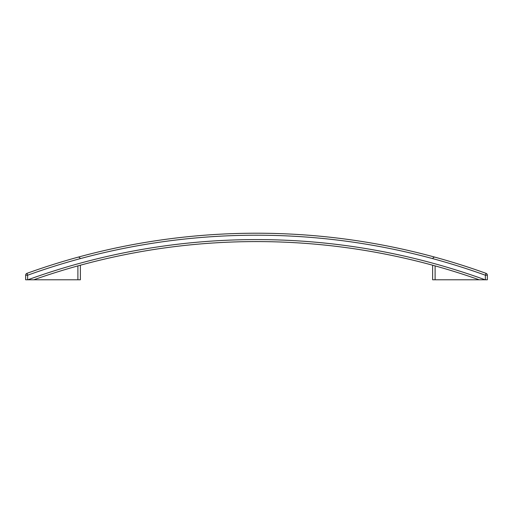 <?xml version="1.0" encoding="UTF-8"?>
<svg xmlns="http://www.w3.org/2000/svg" width="513" height="513" viewBox="0 0 513 513"><rect width="100%" height="100%" fill="white"/><g stroke="black" fill="none" stroke-linecap="round" stroke-linejoin="round"><path stroke-width="0.77" d="M432.626 265.208L432.626 279.784L487.35 279.784L487.35 275.212A1.988 1.988 0 0 0 486.035 273.339A676.634 676.634 0 0 0 26.965 273.339L27.638 275.212L25.65 275.212A1.988 1.988 0 0 1 26.965 273.339M485.362 279.784L485.362 275.212L487.35 275.212A1.988 1.988 0 0 0 486.035 273.339L485.362 275.212A674.646 674.646 0 0 0 27.638 275.212L27.638 279.784L33.794 279.784L27.888 279.784A670.26 670.26 0 0 1 485.112 279.784M432.69 258.623C433.305 257.379 434.12 256.917 435.139 257.225M479.206 279.784A668.272 668.272 0 0 0 33.794 279.784L80.374 279.784L80.374 265.208M80.31 258.623C79.695 257.379 78.88 256.917 77.861 257.225M27.638 279.784L25.65 279.784L25.65 275.212M435.107 279.784L435.107 265.894M77.893 279.784L77.893 265.894"/></g></svg>
